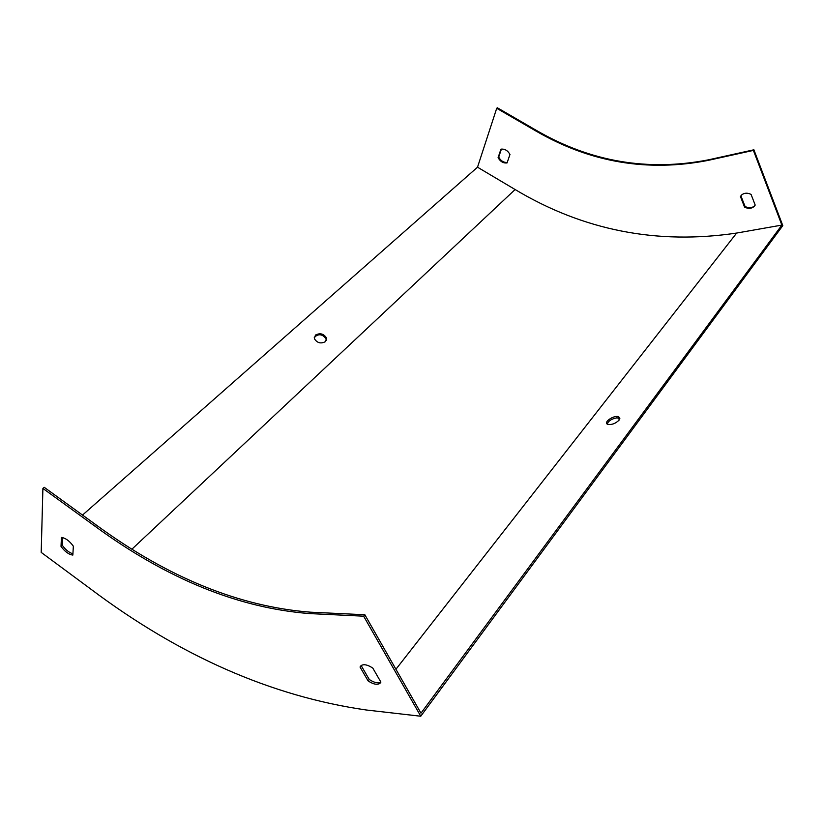<?xml version="1.0" encoding="UTF-8"?>
<svg xmlns="http://www.w3.org/2000/svg" width="824" height="824" viewBox="0 0 824 824"><rect width="100%" height="100%" fill="white"/><g stroke="black" fill="none" stroke-linecap="round" stroke-linejoin="round"><path stroke-width="1.24" d="M515.113 189.53L477.518 167.2L496.718 108.294L536.033 131.078C590.128 162.41 647.427 172.195 707.919 160.433L753.394 150.401L781.873 225.086L736.646 233.058C657.212 244.924 583.371 230.421 515.113 189.53L132.005 549.103M82.513 515.072L477.518 167.2M315.438 335.08C320.114 332.711 323.801 333.699 326.51 338.046L325.48 341.61C320.855 343.999 317.158 343.031 314.397 338.716L315.438 335.08M496.718 108.294L497.336 107.769L536.63 130.542C590.705 161.844 647.973 171.608 708.444 159.835L753.898 149.793L782.8 225.622L420.755 716.231L366.165 709.979C271.714 696.393 179.838 656.038 90.537 588.903L41.2 552.399L42.899 488.426L95.326 526.454C167.128 578.984 238.497 608.03 309.433 613.571L363.652 616.187L364.847 614.745L420.971 713.182L781.873 225.086M326.397 340.322L326.273 339.004C322.462 333.978 318.455 333.432 314.253 337.377M744.556 207.112L740.426 196.503L741.6 194.979C744.257 192.806 747.419 192.62 751.076 194.412L755.196 205.083L754.104 206.515C751.416 208.74 748.233 208.935 744.556 207.112L745.061 206.484L740.92 195.885L741.301 195.278M509.963 154.49C507.728 150.473 504.721 148.711 500.951 149.185L498.098 157.631C500.322 161.607 503.31 163.368 507.059 162.915L509.963 154.49M754.908 205.567L754.599 205.887C751.91 208.112 748.728 208.307 745.061 206.484M501.404 149.103L498.705 157.096C500.765 160.855 503.598 162.637 507.213 162.462M420.755 716.231L363.652 616.187M368.091 680.881L360.026 667.018L361.077 665.607C363.806 663.917 367.72 664.752 372.808 668.099L380.884 682.087L379.895 683.395C377.124 685.105 373.19 684.27 368.091 680.881L369.234 679.45C374.189 682.736 378.062 683.611 380.873 682.056M73.346 546.199C69.484 540.904 65.508 537.99 61.429 537.454L61.017 546.394C64.828 551.606 68.773 554.511 72.842 555.088L73.346 546.199M42.899 488.426L44.228 487.314L96.624 525.29C168.374 577.758 239.722 606.721 310.648 612.191L364.847 614.745M360.026 667.018L361.18 665.586L369.234 679.45M72.914 553.79C69.051 552.626 65.508 549.783 62.284 545.261L62.645 537.609M619.112 420.096L618.783 416.81C614.374 414.596 602.725 422.465 607.679 424.319C611.707 425.019 615.518 423.608 619.112 420.096M753.898 149.793L753.394 150.401M607.195 424.051C608.39 420.889 611.614 418.829 616.888 417.84L619.854 418.407M740.426 196.503L740.92 195.885M61.017 546.394L62.284 545.261M498.098 157.631L498.705 157.096M395.932 669.253L736.646 233.058M708.444 159.835L707.919 160.433M536.63 130.542L536.033 131.078M309.433 613.571L310.648 612.191M95.326 526.454L96.624 525.29M379.895 683.395L380.843 682.19M754.104 206.515L754.599 205.887M619.38 418.139L618.783 416.81M326.273 339.004L326.51 338.046"/></g></svg>
